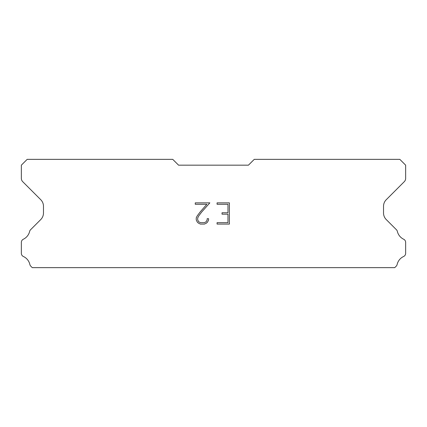 <?xml version="1.0" encoding="UTF-8"?>
<svg xmlns="http://www.w3.org/2000/svg" width="427" height="427" viewBox="0 0 427 427"><rect width="100%" height="100%" fill="white"/><g stroke="black" fill="none" stroke-linecap="round" stroke-linejoin="round"><path stroke-width="0.64" d="M227.981 222.664L227.981 214.173L227.981 222.664L217.076 222.664L227.981 222.664M227.981 214.173L222.04 214.173L227.981 214.173M222.04 214.173L222.04 212.758L222.04 214.173M222.04 212.758L227.981 212.758L222.04 212.758M227.981 212.758L227.981 204.271L227.981 212.758M227.981 204.271L217.076 204.271L227.981 204.271M217.076 204.271L217.076 202.852L217.076 204.271M217.076 224.079L217.076 222.664L217.076 224.079L229.395 224.079L217.076 224.079M229.395 202.852L229.395 224.079L229.395 202.852L217.076 202.852L229.395 202.852M208.584 218.699L208.584 219.969L208.584 218.699L207.148 218.699L208.584 218.699M208.584 219.969L207.575 222.045L208.584 219.969M207.575 222.045L206.524 223.075L207.575 222.045M206.524 223.075L204.453 224.079L206.524 223.075M204.453 224.079L200.375 224.079L204.453 224.079M200.375 224.079L198.315 223.059L200.375 224.079M198.315 223.059L197.269 222.024L198.315 223.059M197.269 222.024L196.244 219.948L197.269 222.024M196.244 219.948L196.244 217.85L196.244 219.948M196.244 217.85L197.269 215.816L196.244 217.85M197.269 215.816L200.263 211.824L197.269 215.816M200.263 211.824L206.855 204.271L200.263 211.824M206.855 204.271L195.262 204.271L206.855 204.271M195.262 204.271L195.262 202.852L195.262 204.271M207.148 219.862L207.148 218.699L207.148 219.862L206.209 221.725L207.148 219.862M204.341 222.664L206.209 221.725L204.341 222.664L200.498 222.664L204.341 222.664M198.619 221.73L200.498 222.664L198.619 221.73L197.696 219.862L198.619 221.73M197.696 218L197.696 219.862L197.696 218L198.646 216.062L197.696 218M201.592 212.139L198.646 216.062L201.592 212.139L209.854 202.852L201.592 212.139M195.262 202.852L209.854 202.852L195.262 202.852M248.434 165.169L254.257 159.351L399.827 159.351L405.65 165.169L405.65 178.379A4.66 4.66 0 0 1 404.284 181.672L386.254 199.708A9.314 9.314 0 0 0 383.526 206.294L383.526 212.982A9.314 9.314 0 0 0 386.254 219.569L396.192 229.512A3.496 3.496 0 0 1 397.372 231.471A11.646 11.646 0 0 0 403.664 239.237A3.496 3.496 0 0 1 405.65 242.387L405.65 253.323A3.496 3.496 0 0 1 403.616 256.494A11.646 11.646 0 0 0 397.131 264.5A3.496 3.496 0 0 1 396.192 266.197L394.74 267.649L32.26 267.649L30.808 266.197A3.496 3.496 0 0 1 29.869 264.5A11.646 11.646 0 0 0 23.384 256.494A3.496 3.496 0 0 1 21.35 253.323L21.35 242.387A3.496 3.496 0 0 1 23.336 239.237A11.646 11.646 0 0 0 29.628 231.471A3.496 3.496 0 0 1 30.808 229.512L40.746 219.569A9.314 9.314 0 0 0 43.474 212.982L43.474 206.294A9.314 9.314 0 0 0 40.746 199.708L22.716 181.672A4.66 4.66 0 0 1 21.35 178.379L21.35 165.169L27.173 159.351L172.743 159.351L178.566 165.169L248.434 165.169"/></g></svg>
